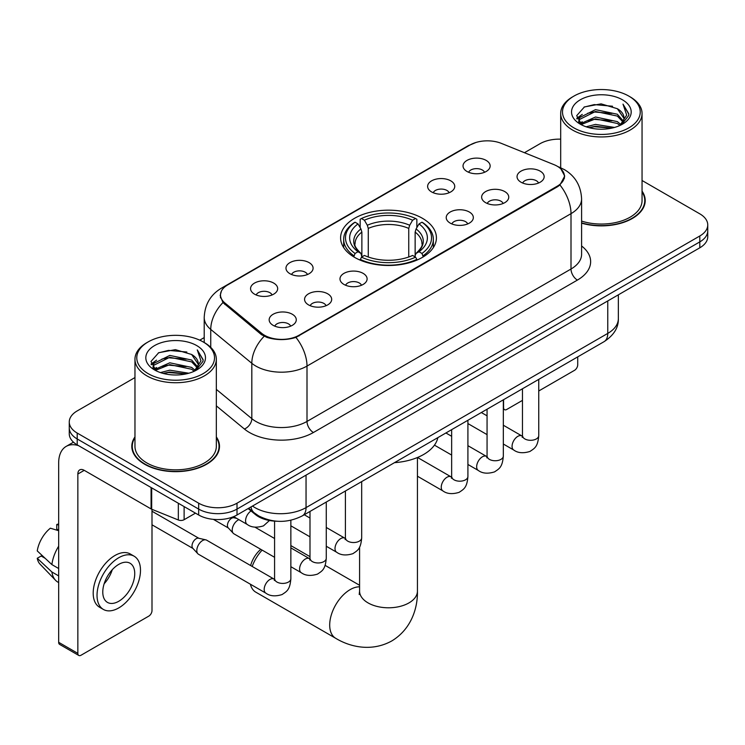 <?xml version="1.0" encoding="UTF-8"?>
<svg xmlns="http://www.w3.org/2000/svg" width="745" height="745" viewBox="0 0 745 745"><rect width="100%" height="100%" fill="white"/><g stroke="black" fill="none" stroke-linecap="round" stroke-linejoin="round"><path stroke-width="1.12" d="M422.387 218.276A47.913 27.658 0 0 0 370.172 212.278A47.913 27.658 0 0 0 340.595 237.832A47.913 27.658 0 0 0 354.629 257.388A47.913 27.658 0 0 0 406.844 263.385A47.913 27.658 0 0 0 436.421 237.832A47.913 27.658 0 0 0 422.387 218.276M431.588 191.921A13.559 7.832 180 0 1 428.897 189.705A13.559 7.832 180 0 1 433.394 179.983A13.559 7.832 180 0 1 450.772 180.849A13.559 7.832 180 0 1 453.463 189.705A13.559 7.832 180 0 1 431.588 191.921M449.114 192.732A8.139 4.694 0 0 0 446.935 190.45A8.139 4.694 0 0 0 438.917 189.258A8.139 4.694 0 0 0 433.245 192.732M289.945 273.704A13.559 7.832 180 0 1 287.253 271.487A13.559 7.832 180 0 1 291.742 261.756A13.559 7.832 180 0 1 309.119 262.631A13.559 7.832 180 0 1 311.81 271.487A13.559 7.832 180 0 1 289.945 273.704M307.471 274.514A8.139 4.694 0 0 0 305.282 272.232A8.139 4.694 0 0 0 297.264 271.04A8.139 4.694 0 0 0 291.593 274.514M254.529 294.154A13.559 7.832 180 0 1 251.838 291.938A13.559 7.832 180 0 1 256.327 282.206A13.559 7.832 180 0 1 273.704 283.081A13.559 7.832 180 0 1 276.395 291.938A13.559 7.832 180 0 1 254.529 294.154M272.055 294.964A8.139 4.694 0 0 0 269.867 292.673A8.139 4.694 0 0 0 261.858 291.481A8.139 4.694 0 0 0 256.178 294.964M467.003 171.48A13.559 7.832 180 0 1 464.312 169.264A13.559 7.832 180 0 1 468.801 159.532A13.559 7.832 180 0 1 486.178 160.408A13.559 7.832 180 0 1 488.869 169.264A13.559 7.832 180 0 1 467.003 171.48M484.529 172.291A8.139 4.694 0 0 0 482.341 170A8.139 4.694 0 0 0 474.332 168.808A8.139 4.694 0 0 0 468.652 172.291M485.61 202.659A13.559 7.832 180 0 1 482.918 200.452A13.559 7.832 180 0 1 487.407 190.72A13.559 7.832 180 0 1 504.784 191.595A13.559 7.832 180 0 1 507.475 200.452A13.559 7.832 180 0 1 485.61 202.659M503.126 203.478A8.139 4.694 0 0 0 500.947 201.187A8.139 4.694 0 0 0 492.929 199.995A8.139 4.694 0 0 0 487.258 203.478M450.194 223.109A13.559 7.832 180 0 1 447.503 220.892A13.559 7.832 180 0 1 451.992 211.161A13.559 7.832 180 0 1 469.369 212.036A13.559 7.832 180 0 1 472.06 220.892A13.559 7.832 180 0 1 450.194 223.109M467.72 223.919A8.139 4.694 0 0 0 465.532 221.628A8.139 4.694 0 0 0 457.523 220.446A8.139 4.694 0 0 0 451.842 223.919M343.957 284.441A13.559 7.832 180 0 1 341.266 282.234A13.559 7.832 180 0 1 345.755 272.502A13.559 7.832 180 0 1 363.132 273.368A13.559 7.832 180 0 1 365.823 282.234A13.559 7.832 180 0 1 343.957 284.441M361.483 285.251A8.139 4.694 0 0 0 359.295 282.97A8.139 4.694 0 0 0 351.277 281.778A8.139 4.694 0 0 0 345.606 285.251M308.542 304.891A13.559 7.832 180 0 1 305.85 302.675A13.559 7.832 180 0 1 310.339 292.943A13.559 7.832 180 0 1 327.716 293.819A13.559 7.832 180 0 1 330.408 302.675A13.559 7.832 180 0 1 308.542 304.891M326.068 305.701A8.139 4.694 0 0 0 323.879 303.411A8.139 4.694 0 0 0 315.871 302.219A8.139 4.694 0 0 0 310.19 305.701M273.126 325.332A13.559 7.832 180 0 1 270.435 323.116A13.559 7.832 180 0 1 274.933 313.394A13.559 7.832 180 0 1 292.31 314.26A13.559 7.832 180 0 1 295.001 323.116A13.559 7.832 180 0 1 273.126 325.332M290.652 326.142A8.139 4.694 0 0 0 288.473 323.861A8.139 4.694 0 0 0 280.455 322.669A8.139 4.694 0 0 0 274.784 326.142M521.016 182.218A13.559 7.832 180 0 1 518.324 180.001A13.559 7.832 180 0 1 522.822 170.27A13.559 7.832 180 0 1 540.19 171.145A13.559 7.832 180 0 1 542.882 180.001A13.559 7.832 180 0 1 521.016 182.218M538.542 183.028A8.139 4.694 0 0 0 536.363 180.737A8.139 4.694 0 0 0 528.345 179.554A8.139 4.694 0 0 0 522.673 183.028M554.001 164.654A24.408 14.09 180 0 1 557.26 166.237A24.408 14.09 180 0 1 564.412 176.202A24.408 14.09 180 0 1 557.26 186.166L299.015 335.259A24.408 14.09 180 0 1 261.765 333.378L224.906 302.992A24.408 14.09 180 0 1 220.492 294.908A24.408 14.09 180 0 1 227.644 284.944L470.114 144.958A24.408 14.09 180 0 1 501.366 143.385L554.001 164.654M276.74 521.221A27.118 15.654 180 0 1 255.405 514.553L248.141 508.565M134.966 436.905A43.843 25.311 0 0 0 131.809 446.348A43.843 25.311 0 0 0 144.651 464.247A43.843 25.311 0 0 0 192.424 469.732A43.843 25.311 0 0 0 219.496 446.348A43.843 25.311 0 0 0 216.329 436.905M132.256 448.63A43.843 25.311 0 0 0 132.107 449.3M560.911 168.938L564.729 176.053L559.951 184.993L557.577 186.706L295.951 337.411C286.276 340.325 276.6 340.325 266.924 337.411L261.448 334.635L222.951 302.582L220.175 295.542L221.423 291.053M134.966 377.566L77.21 410.914A27.118 15.654 0 0 0 69.266 421.987L69.266 433.795A27.118 15.654 0 0 0 77.21 444.867L198.664 514.991L198.664 509.086A27.118 15.654 0 0 0 237.012 509.086L699.806 241.892A27.118 15.654 0 0 0 707.75 230.82A27.118 15.654 0 0 1 699.806 241.892L237.012 509.086A27.118 15.654 0 0 1 198.664 509.086L77.21 438.963L198.664 509.086L198.664 503.182A27.118 15.654 0 0 0 237.012 503.182L699.806 235.988A27.118 15.654 0 0 0 707.75 224.916A27.118 15.654 0 0 0 699.806 213.843L642.05 180.495M69.266 427.891A27.118 15.654 0 0 0 77.21 438.963A27.118 15.654 0 0 1 69.266 427.891M581.594 223.155A43.843 25.311 0 0 0 645.207 200.563A43.843 25.311 0 0 0 642.05 191.12M560.687 139.166A27.118 15.654 0 0 0 540.004 143.729L524.443 152.706M204.214 337.597L199.753 340.167M69.266 421.987A27.118 15.654 0 0 0 77.21 433.059L198.664 503.182M219.198 449.3A43.843 25.311 0 0 0 219.039 448.63M644.909 203.515A43.843 25.311 0 0 0 644.76 202.836M198.664 514.991A27.118 15.654 0 0 0 237.012 514.991L699.806 247.796A27.118 15.654 0 0 0 707.75 236.724L707.75 224.916M503.331 407.459L503.564 407.599A4.517 2.607 120 0 0 504.505 409.666A4.517 2.607 120 0 0 506.768 409.443L522.468 400.372M538.747 390.985L574.516 370.33A4.517 2.607 120 0 0 577.72 364.789L577.72 356.883M503.564 407.599L503.564 399.692M573.883 127.861A38.87 22.443 0 0 0 628.855 127.861A38.87 22.443 0 0 0 628.855 96.114L630.13 96.859A40.677 23.486 0 0 1 642.05 113.464A40.677 23.486 0 0 1 616.935 135.162A40.677 23.486 0 0 1 572.607 130.068A40.677 23.486 0 0 1 560.687 113.464A40.677 23.486 0 0 1 572.607 96.859L573.883 96.114A38.87 22.443 0 0 0 573.883 127.861M581.594 221.088A40.677 23.486 0 0 0 642.05 200.563L642.05 113.464M581.594 222.857A43.387 25.051 0 0 0 644.76 200.563A43.387 25.051 0 0 0 642.05 191.847M586.138 126.799L595.516 124.396L614.532 127.442M588.82 127.618L595.516 126.24L611.757 128.131L594.249 126.743L589.006 127.665M580.299 123.791L595.516 117.012L617.344 121.621L620.864 124.536M581.221 124.555L595.516 118.855L617.344 123.465L619.887 125.411M579.033 122.525L579.536 117.626L595.516 109.636L617.344 114.236L623.323 121.016M578.837 121.631L579.536 119.47L595.516 111.48L617.344 116.08L622.894 121.901M619.654 125.598A22.601 13.047 0 0 0 623.965 117.934A22.601 13.047 0 0 0 617.344 108.705L623.956 118.371M622.466 99.811A29.828 17.219 0 0 0 580.336 99.774A29.828 17.219 0 0 0 580.141 124.089A29.828 17.219 0 0 0 580.271 124.164A29.828 17.219 0 0 0 622.587 124.089A29.828 17.219 0 0 0 622.466 99.811M617.344 108.705L601.113 103.862L584.425 106.926L576.686 115.671L581.817 124.983M621.507 124.694L628.715 115.549L628.855 113.91L622.997 104.114L626.685 115.093L619.896 125.486M630.13 96.859L628.855 96.114A38.87 22.443 0 0 0 573.883 96.114M622.997 104.114L628.855 114.283M584.033 107.122L594.249 104.598L612.558 106.237M576.984 118.995L580.318 116.378M587.656 113.259L594.249 111.974L611.906 113.426M587.656 120.634L594.249 119.358L611.906 120.811M576.788 118.269L582.264 114.376M579.703 123.232L582.264 121.761M250.627 565.567A19.892 11.482 -60 0 1 260.797 549.335M262.138 550.108A28.925 16.697 120 0 0 252.183 566.47M250.394 584.22A28.925 16.697 120 0 0 255.786 592.154L335.688 638.288A28.925 16.697 -60 0 1 331.255 615.109A28.925 16.697 -60 0 1 350.159 589.612A28.925 16.697 -60 0 1 359.584 586.827M353.773 256.885L355.058 253.458A43.033 24.846 0 0 1 355.058 222.206L358.01 223.919A38.87 22.443 0 0 0 358.01 251.745L360.934 253.412L361.874 256.895M361.874 255.479L361.874 232.105L360.934 228.948L358.01 223.919M360.161 227.616L360.161 219.254L361.446 218.518A43.033 24.846 0 0 1 415.57 218.518L412.609 220.222A38.87 22.443 0 0 0 364.407 220.222L367.322 225.26L368.272 228.417L368.272 256.997M408.744 256.997L408.744 228.417L409.694 225.26L412.609 220.222M394.487 462.664A49.719 28.701 0 0 0 437.864 437.622M360.161 259.362A44.84 25.889 0 0 0 416.855 259.362L415.57 257.146A43.033 24.846 0 0 1 361.446 257.146L360.161 260.135M416.855 260.135L416.855 259.362M355.058 222.206L353.773 222.941A44.84 25.889 0 0 0 343.669 239.313A44.84 25.889 0 0 0 353.773 255.675M415.57 218.518L416.855 219.254L416.855 227.616M361.446 257.146L364.407 255.442A38.87 22.443 0 0 0 412.609 255.442L415.57 257.146M358.01 251.745L355.058 253.458M364.407 220.222L361.446 218.518M360.934 228.948A34.773 20.078 0 0 0 360.934 253.412L361.101 253.514C356.157 248.737 354.145 245.496 355.058 243.792A33.451 19.314 0 0 1 361.874 232.105M423.244 255.675A44.84 25.889 0 0 0 433.348 239.313A44.84 25.889 0 0 0 423.244 222.941L421.959 222.206A43.033 24.846 0 0 1 421.959 253.458L423.244 256.885M421.959 253.458L419.007 251.745A38.87 22.443 0 0 0 419.007 223.919L421.959 222.206M419.007 223.919L416.083 228.948L415.142 232.105L415.142 255.479L416.083 253.412L419.007 251.745M415.142 232.105A33.451 19.314 0 0 1 421.959 243.792C422.862 245.505 420.851 248.756 415.915 253.514L416.083 253.412A34.773 20.078 0 0 0 416.083 228.948M415.142 256.895L415.142 255.479M274.579 557.297L233.902 533.811A8.139 4.694 -60 0 1 233.25 533.28A8.139 4.694 -60 0 1 232.217 530.086A8.139 4.694 -60 0 1 237.972 520.122A8.139 4.694 -60 0 1 238.931 519.665M233.25 533.28L228.166 527.786A5.876 3.39 -60 0 1 227.43 525.476A5.876 3.39 -60 0 1 231.583 518.278A5.876 3.39 -60 0 1 233.958 517.766L236.733 518.39M290.857 520.252L290.857 578.725C289.926 590.198 286.62 591.428 282.076 594.557C275.361 596.633 269.951 596.168 265.863 593.15L198.496 554.252A8.139 4.694 -60 0 1 197.835 553.731A8.139 4.694 -60 0 1 196.81 550.527A8.139 4.694 -60 0 1 202.556 540.563A8.139 4.694 -60 0 1 205.844 539.864A8.139 4.694 -60 0 1 206.626 540.162L274.56 579.359M197.835 553.731L192.759 548.227A5.876 3.39 -60 0 1 192.014 545.917A5.876 3.39 -60 0 1 196.168 538.719A5.876 3.39 -60 0 1 198.542 538.207L205.844 539.864M184.117 506.591L184.117 519.693L195.469 513.147M78.56 445.65A36.16 20.879 -120 0 0 66.165 446.404A36.16 20.879 -120 0 0 58.669 462.952L58.669 642.311L77.852 653.384L77.852 474.025A9.042 5.215 60 0 1 79.724 469.89A9.042 5.215 60 0 1 84.241 470.337L151.077 508.928L151.077 487.519M77.852 653.384A4.517 2.607 120 0 0 78.784 655.451L59.609 644.388A4.517 2.607 -60 0 1 58.669 642.311M78.784 655.451A4.517 2.607 120 0 0 81.047 655.228L148.804 616.115A4.517 2.607 120 0 0 151.999 610.574L151.999 509.347M184.117 519.693A4.517 2.607 180 0 1 178.334 519.991L151.682 509.217A4.517 2.607 180 0 1 151.077 508.928M118.762 601.271A22.601 13.047 120 0 0 133.523 581.361A22.601 13.047 120 0 0 130.058 563.248A22.601 13.047 120 0 0 118.762 564.375A22.601 13.047 120 0 0 103.993 584.285A22.601 13.047 120 0 0 107.457 602.398A22.601 13.047 120 0 0 118.762 601.271M104.16 583.754A22.601 13.047 120 0 0 112.272 569.711M58.669 525.085L56.76 524.499L56.76 529.043L58.669 530.151M134.128 556.208L130.291 553.991A30.731 17.75 120 0 0 114.926 555.509A30.731 17.75 120 0 0 94.848 582.599A30.731 17.75 120 0 0 99.56 607.231L103.387 609.438A30.731 17.75 120 0 0 118.762 607.92A30.731 17.75 120 0 0 138.84 580.83A30.731 17.75 120 0 0 134.128 556.208A30.731 17.75 120 0 0 118.762 557.726A30.731 17.75 120 0 0 98.685 584.816A30.731 17.75 120 0 0 103.387 609.438M58.669 546.215A29.828 17.219 120 0 0 51.889 564.598L37.25 550.909A23.505 13.568 120 0 1 50.362 528.196L58.669 530.71M58.669 568.519L51.889 564.598M45.166 558.322L41.18 556.021L37.25 558.284L51.889 571.983L58.669 575.894M51.889 571.983A29.828 17.219 120 0 0 55.568 580.308A29.828 17.219 120 0 0 57.821 582.087L58.669 582.581M58.669 523.968A23.505 13.568 120 0 0 56.76 524.499M37.25 558.284A23.505 13.568 120 0 0 40.025 564.133L55.568 580.308M148.162 373.645A38.87 22.443 0 0 0 203.134 373.645A38.87 22.443 0 0 0 203.134 341.908L204.419 342.644A40.677 23.486 0 0 1 216.329 359.248A40.677 23.486 0 0 1 191.214 380.946A40.677 23.486 0 0 1 146.886 375.853A40.677 23.486 0 0 1 134.966 359.248A40.677 23.486 0 0 1 146.886 342.644L148.162 341.908A38.87 22.443 0 0 0 148.162 373.645M134.966 359.248L134.966 446.348A40.677 23.486 0 0 0 146.886 462.952A40.677 23.486 0 0 0 191.214 468.046A40.677 23.486 0 0 0 216.329 446.348L216.329 359.248M134.966 437.632A43.387 25.051 0 0 0 132.256 446.348A43.387 25.051 0 0 0 144.968 464.06A43.387 25.051 0 0 0 192.257 469.49A43.387 25.051 0 0 0 219.039 446.348A43.387 25.051 0 0 0 216.329 437.632M160.417 372.584L169.804 370.181L188.82 373.226M163.108 373.403L169.804 372.025L186.036 373.916M154.569 369.567L169.804 362.796L191.633 367.406L195.143 370.321M155.509 370.339L169.804 364.64L191.633 369.25L194.166 371.196M153.321 368.309L153.824 363.411L169.804 355.421L191.633 360.021L197.611 366.801M153.116 367.415L153.824 365.255L169.804 357.265L191.633 361.874L197.183 367.685M193.942 371.382A22.601 13.047 0 0 0 198.254 363.718A22.601 13.047 0 0 0 191.633 354.49L198.235 364.165M196.745 345.596A29.828 17.219 0 0 0 154.625 345.559A29.828 17.219 0 0 0 154.429 369.874A29.828 17.219 0 0 0 154.56 369.948A29.828 17.219 0 0 0 196.876 369.874A29.828 17.219 0 0 0 196.745 345.596M191.633 354.49L175.392 349.647L158.704 352.711L150.974 361.455L156.096 370.777M195.786 370.479L202.994 361.334L203.143 359.695L197.276 349.899L200.973 360.878L194.175 371.271M204.419 342.644L203.134 341.908A38.87 22.443 0 0 0 148.162 341.908M197.276 349.899L203.134 360.068M158.322 352.906L168.538 350.383L186.846 352.022M151.263 364.78L154.597 362.163M161.944 359.043L168.538 357.768L186.194 359.211M161.944 366.419L168.538 365.143L186.194 366.596M163.295 373.45L168.538 372.528L186.017 373.925M151.077 364.054L156.543 360.161M153.982 369.017L156.543 367.546M224.906 302.992L224.906 304.509M261.765 333.378L261.765 334.887M299.015 335.259L299.015 335.986M557.26 186.166L557.26 186.893M255.405 513.752L255.405 514.553M581.594 245.98A45.203 26.094 180 0 1 577.394 280.092L313.403 432.51A9.042 5.215 60 0 1 307.005 421.437L571.005 269.019A36.16 20.879 0 0 0 581.594 254.259L581.594 198.896A36.16 20.879 180 0 1 571.005 213.657A31.644 18.271 -120 0 0 559.951 184.993M313.403 432.51A45.203 26.094 180 0 1 249.482 432.51A45.203 26.094 180 0 1 244.416 429.027L216.329 405.867M264.149 336.312A31.644 21.158 129.5 0 0 251.819 363.29L251.819 418.643A36.16 20.879 0 0 0 255.87 421.437A36.16 20.879 0 0 0 307.005 421.437L307.005 366.074A36.16 20.879 180 0 1 255.87 366.074A36.16 20.879 180 0 1 251.819 363.29L210.751 329.43A36.16 20.879 180 0 1 204.214 317.454L204.214 342.523M581.594 198.896C580.979 185.896 575.27 176.146 564.449 169.655L559.886 167.429A31.644 14.816 112 0 0 558.536 167.038M295.951 337.411A31.644 18.271 60 0 1 307.005 366.074L571.005 213.657L571.005 269.019A9.042 5.215 60 0 0 577.394 280.092M224.767 286.946A31.644 18.271 -120 0 0 221.358 288.213C210.537 294.703 204.828 304.454 204.214 317.454M221.358 288.213L467.767 145.946A31.644 18.271 60 0 1 470.17 144.93M222.951 302.582A31.644 21.158 129.5 0 0 210.751 329.43L210.751 347.384M237.012 503.182L237.012 514.991M699.806 235.988L699.806 247.796M77.21 433.059L77.21 444.867M216.329 389.384L251.819 418.643A9.042 6.044 -50.5 0 1 244.416 429.027M252.481 506.06A36.16 20.879 0 0 0 254.911 507.606A36.16 20.879 0 0 0 306.046 507.606L607.762 333.415A36.16 20.879 0 0 0 618.35 318.655C618.611 327.632 613.833 335.306 604.018 341.694L302.302 515.885A18.076 10.439 60 0 0 306.046 507.606L306.046 475.133M607.762 300.943L607.762 333.415A18.076 10.439 60 0 1 604.018 341.694M251.018 506.907A18.076 12.097 129.5 0 0 254.166 512.784L248.681 508.258M417.433 457.514L417.433 591.092A28.925 16.697 180 0 1 408.968 602.901A28.925 16.697 180 0 1 368.058 602.901A28.925 16.697 180 0 1 359.584 591.092L359.202 594.501M408.744 228.417A33.451 19.314 0 0 0 368.272 228.417M409.694 225.26A34.773 20.078 0 0 0 367.322 225.26M538.747 379.382L538.747 435.611A8.139 4.694 180 0 1 535.99 439.131A8.139 4.694 180 0 1 524.853 438.935A8.139 4.694 180 0 1 522.468 435.611L522.208 437.371L522.934 436.766M538.747 435.611C537.816 447.084 534.51 448.313 529.965 451.442C523.241 453.519 517.84 453.053 513.752 450.036A8.139 4.694 -60 0 1 512.504 443.517A8.139 4.694 -60 0 1 517.822 436.346A8.139 4.694 -60 0 1 518.185 436.151A8.139 4.694 -60 0 1 521.891 435.946L522.45 436.235M503.331 399.823L503.331 456.052A8.139 4.694 180 0 1 500.575 459.581A8.139 4.694 180 0 1 489.437 459.376A8.139 4.694 180 0 1 487.062 456.052L486.792 457.812L487.528 457.207M503.331 456.052C502.409 467.525 499.094 468.754 494.55 471.883C487.835 473.969 482.425 473.494 478.346 470.486A8.139 4.694 -60 0 1 477.098 463.958A8.139 4.694 -60 0 1 482.406 456.797A8.139 4.694 -60 0 1 482.769 456.601A8.139 4.694 -60 0 1 486.476 456.387L487.034 456.685M467.916 420.273L467.916 476.502A8.139 4.694 180 0 1 465.159 480.022A8.139 4.694 180 0 1 454.031 479.817A8.139 4.694 180 0 1 451.647 476.502L451.386 478.253L452.113 477.657M467.916 476.502C466.994 487.975 463.688 489.195 459.144 492.333C452.42 494.41 447.019 493.944 442.93 490.927A8.139 4.694 -60 0 1 441.683 484.408A8.139 4.694 -60 0 1 447 477.238A8.139 4.694 -60 0 1 447.354 477.042A8.139 4.694 -60 0 1 451.06 476.837L451.619 477.126M361.679 481.605L361.679 537.834A8.139 4.694 180 0 1 358.922 541.364A8.139 4.694 180 0 1 347.794 541.159A8.139 4.694 180 0 1 345.41 537.834L345.149 539.594L345.876 538.989M361.679 537.834C360.757 549.307 357.451 550.536 352.906 553.665C346.183 555.742 340.782 555.276 336.693 552.259A8.139 4.694 -60 0 1 335.446 545.74A8.139 4.694 -60 0 1 340.763 538.57A8.139 4.694 -60 0 1 341.117 538.374A8.139 4.694 -60 0 1 344.823 538.169L345.382 538.467M326.263 502.055L326.263 558.284A8.139 4.694 180 0 1 323.507 561.804A8.139 4.694 180 0 1 312.379 561.6A8.139 4.694 180 0 1 309.995 558.284L309.734 560.035L310.46 559.439M326.263 558.284C325.341 569.757 322.036 570.977 317.491 574.116C310.767 576.192 305.366 575.727 301.278 572.709A8.139 4.694 -60 0 1 300.03 566.191A8.139 4.694 -60 0 1 305.348 559.02A8.139 4.694 -60 0 1 305.711 558.825A8.139 4.694 -60 0 1 309.417 558.62L309.967 558.908M290.857 578.725A8.139 4.694 180 0 1 288.101 582.245A8.139 4.694 180 0 1 276.963 582.05A8.139 4.694 180 0 1 274.579 578.725L274.318 580.485L275.045 579.88M265.863 593.15A8.139 4.694 -60 0 1 264.615 586.632A8.139 4.694 -60 0 1 269.932 579.461A8.139 4.694 -60 0 1 270.295 579.265A8.139 4.694 -60 0 1 274.002 579.061M233.679 516.63L247.266 524.471A8.139 4.694 -60 0 1 245.962 518.138A8.139 4.694 -60 0 1 251.046 510.958M77.852 474.025L84.241 470.337M151.682 487.863L151.682 509.217M178.334 519.991L178.334 503.248M220.492 294.908L220.492 297.907M564.412 176.202L564.412 178.353M467.767 145.946L476.036 142.444M559.886 167.429L557.921 166.629M302.302 515.885C287.756 523.195 273.21 523.195 258.655 515.885L254.166 512.784M618.35 318.655L618.35 294.824M504.505 409.666L503.331 408.986M644.76 204.186L644.76 200.563M578.772 122.208L578.772 120.709M560.687 167.765L560.687 113.464M417.433 591.092C417.824 607.808 411.473 629.05 391.74 640.97C371.55 652.099 349.982 646.986 335.688 638.288M343.669 247.582L343.669 239.313M433.348 247.582L433.348 239.313M359.584 585.272L325.118 565.371M309.995 556.645L290.857 545.591M359.584 547.1L359.584 591.092M513.752 450.036L503.331 444.02M487.062 434.624L467.916 423.57M522.468 388.778L522.468 435.611M521.891 435.946L503.331 425.227M487.062 415.831L481.326 412.525M478.346 470.486L467.916 464.461M451.647 455.065L434.456 445.147M487.062 409.219L487.062 456.052M486.476 456.387L467.916 445.678M451.647 436.281L445.92 432.975M442.93 490.927L417.433 476.213M451.647 429.669L451.647 476.502M451.06 476.837L417.535 457.477M336.693 552.259L326.263 546.243M309.995 536.847L290.857 525.802M345.41 491.002L345.41 537.834M344.823 538.169L326.263 527.46M309.995 518.064L304.267 514.758M301.278 572.709L290.857 566.694M213.405 519.367L228.38 528.009M309.995 511.443L309.995 558.284M309.417 558.62L290.857 547.901M274.579 538.505L254.948 527.171M232.785 516.983L234.256 517.831M151.999 524.806L192.964 548.46M274.579 521.137L274.579 578.725M151.999 511.238L198.841 538.281M247.266 524.471C251.27 527.479 256.68 527.944 263.479 525.877L269.466 520.504M66.165 446.404L73.476 442.176M219.039 449.971L219.039 446.348M153.051 367.993L153.051 366.493M132.256 449.971L132.256 446.348"/></g></svg>
